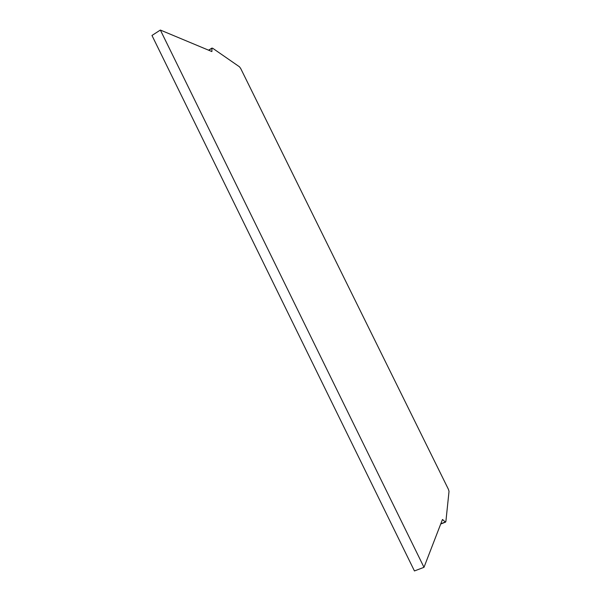 <?xml version="1.0" encoding="UTF-8"?>
<svg xmlns="http://www.w3.org/2000/svg" width="601" height="601" viewBox="0 0 601 601"><rect width="100%" height="100%" fill="white"/><g stroke="black" fill="none" stroke-linecap="round" stroke-linejoin="round"><path stroke-width="0.9" d="M445.401 521.999L445.889 521.465L449.022 491.378L448.444 489.372L240.693 68.484L239.453 66.794L212.731 48.29L211.958 48.215L211.89 51.566L160.362 30.05L423.99 567.321L442.434 519.549L445.401 521.999L440.788 523.817M160.362 30.05L151.97 35.467L414.442 570.95L423.99 567.321M442.344 519.782L442.854 519.58M208.712 50.244L211.958 48.215M445.604 522.096L440.706 524.027M212.003 48.042L208.577 50.183"/></g></svg>
